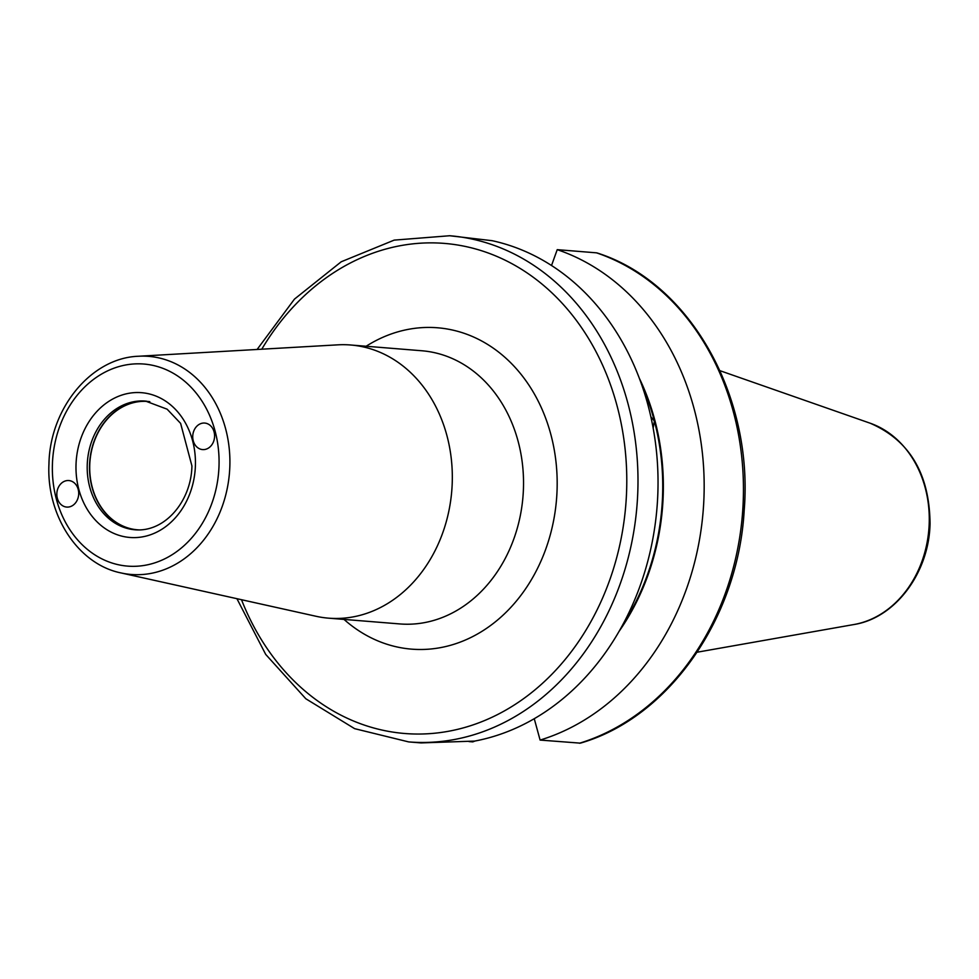<?xml version="1.0" encoding="UTF-8"?>
<svg xmlns="http://www.w3.org/2000/svg" width="979" height="979" viewBox="0 0 979 979"><rect width="100%" height="100%" fill="white"/><g stroke="black" fill="none" stroke-linecap="round" stroke-linejoin="round"><path stroke-width="1.47" d="M149.811 401.671A64.381 52.866 94.6 0 0 147.853 401.463A64.381 52.866 94.6 0 0 89.75 464.952A64.381 52.866 -85.4 0 0 137.452 529.798A64.381 52.866 -85.4 0 0 139.422 529.92M146.63 401.194A64.565 53.013 94.6 0 0 89.542 464.952A64.565 53.013 -85.4 0 0 136.216 529.872M67.306 507.098A13.302 10.916 -85.4 0 0 78.687 494.322A13.302 10.916 -85.4 0 0 68.848 480.554A13.302 10.916 -85.4 0 0 68.236 480.53A13.302 10.916 -85.4 0 0 56.855 493.306A13.302 10.916 -85.4 0 0 66.694 507.073A13.302 10.916 -85.4 0 0 67.306 507.098M210.326 446.595A13.302 10.916 94.6 0 1 202.58 449.581A13.302 10.916 94.6 0 1 193.144 440.379A13.302 10.916 94.6 0 1 196.987 426.061A13.302 10.916 94.6 0 1 204.733 423.063A13.302 10.916 94.6 0 1 214.168 432.265A13.302 10.916 94.6 0 1 210.326 446.595M337.914 344.841A137.036 112.524 94.6 0 1 350.69 345A137.036 112.524 94.6 0 1 452.225 483.026A137.036 112.524 -85.4 0 1 328.577 618.165A137.036 112.524 -85.4 0 1 315.948 616.256L121.029 572.935A109.403 89.835 94.6 0 0 229.832 466.567A109.403 89.835 94.6 0 0 138.577 356.246L337.914 344.841M449.667 235.743L492.107 240.687A253.916 208.503 94.6 0 1 657.851 493.122A253.916 208.503 94.6 0 1 474.631 741.091L421.043 742.914L408.684 741.911A253.916 208.503 94.6 0 0 637.806 491.495A253.916 208.503 94.6 0 0 449.667 235.743L394.17 240.124L341.206 261.785L294.459 299.121L257.11 349.466M650.888 416.858L654.388 421.043L653.152 428.068M475.023 741.017L472.759 741.886L469.014 741.58M579.397 743.257A253.916 208.503 -85.4 0 0 743.269 500.036A253.916 208.503 -85.4 0 0 596.517 252.839L597.153 252.974C689.657 282.197 753.744 395.516 744.175 510.512C738.105 618.471 668.681 717.778 580.363 743.147L540.102 740.075L534.253 718.696M618.924 631.577A218.39 179.341 -85.4 0 0 639.422 378.457M540.102 740.075A253.916 208.503 -85.4 0 0 703.987 496.855A253.916 208.503 -85.4 0 0 557.222 249.657L551.532 265.493M596.517 252.839L557.222 249.657M87.241 464.756A64.565 53.013 94.6 0 1 145.504 401.084L167.128 409.185L180.613 423.381L191.921 465.918C191.394 500.55 165.402 532.356 135.09 529.798A64.565 53.013 -85.4 0 1 87.241 464.756M76.032 464.303A72.63 59.633 -85.4 0 0 133.181 537.618A72.63 59.633 -85.4 0 0 195.396 465.833A72.63 59.633 94.6 0 0 138.247 392.53A72.63 59.633 94.6 0 0 76.032 464.303M52.425 464.009A101.363 83.239 94.6 0 1 139.251 363.821A101.363 83.239 94.6 0 1 219.002 466.139A101.363 83.239 94.6 0 1 132.177 566.327A101.363 83.239 94.6 0 1 52.425 464.009M328.577 618.165L399.775 623.929A137.036 112.524 -85.4 0 0 523.435 488.79A137.036 112.524 -85.4 0 0 421.888 350.763L350.69 345M344.021 619.413A161.217 132.385 -85.4 0 0 480.775 632.067A161.217 132.385 -85.4 0 0 557.063 490.149A161.217 132.385 -85.4 0 0 366.134 346.248M261.785 349.197A245.851 201.882 94.6 0 1 491.752 254.332A245.851 201.882 94.6 0 1 626.609 491.042A245.851 201.882 94.6 0 1 464.34 727.593A245.851 201.882 94.6 0 1 241.495 599.711M642.065 385.738A217.632 178.716 94.6 0 1 654.388 421.043A217.632 178.716 94.6 0 1 622.705 624.822M719.969 370.686L870.233 423.234A103.272 84.806 94.6 0 1 929.206 523.532A103.272 84.806 94.6 0 1 853.933 624.529L697.17 652.21M121.029 572.935C78.039 564.308 46.319 515.382 48.95 464.095C49.819 408.488 91.084 357.788 138.577 356.246M870.233 423.234C909.564 440.33 929.512 473.812 930.05 523.667C929.132 572.568 895.455 618.067 853.933 624.529M236.93 598.695L265.701 654.4L305.827 698.761L354.618 728.657L408.684 741.911"/></g></svg>
